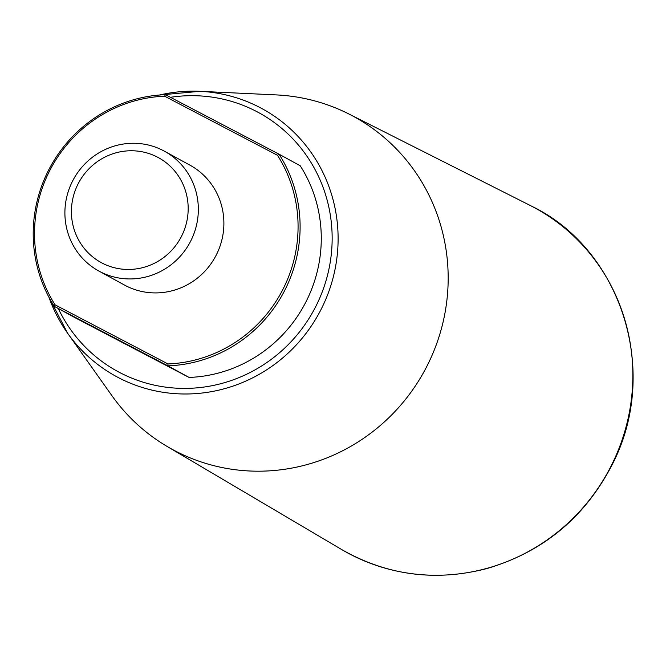 <?xml version="1.0" encoding="UTF-8"?>
<svg xmlns="http://www.w3.org/2000/svg" width="666" height="666" viewBox="0 0 666 666"><rect width="100%" height="100%" fill="white"/><g stroke="black" fill="none" stroke-linecap="round" stroke-linejoin="round"><path stroke-width="1" d="M164.619 96.195A134.898 130.836 118.7 0 0 50.391 169.372A134.898 130.836 118.7 0 0 55.078 304.828L54.271 306.343L75.441 317.915L189.086 377.431A136.605 132.492 -61.3 0 0 305.203 303.305A136.605 132.492 -61.3 0 0 300.216 165.767L279.046 154.196L277.506 155.303L164.619 96.195L165.401 94.68L279.046 154.196A136.605 132.492 118.7 0 1 284.032 291.733A136.605 132.492 118.7 0 1 167.915 365.85L54.271 306.343A136.605 132.492 118.7 0 1 49.284 168.806A136.605 132.492 118.7 0 1 165.401 94.68M55.078 304.828L167.965 363.944L167.915 365.85L189.086 377.431M277.506 155.303A134.898 130.836 118.7 0 1 282.201 290.759A134.898 130.836 118.7 0 1 167.965 363.944M159.399 95.03L199.875 91.317L276.323 94.913A189.544 183.833 118.7 0 1 348.718 113.903A189.544 183.833 118.7 0 1 426.515 366.999A189.544 183.833 118.7 0 1 174.908 450.774A189.544 183.833 118.7 0 1 166.941 446.337A189.544 183.833 118.7 0 1 111.888 395.637L67.607 333.216A152.464 147.869 -61.3 0 0 118.298 377.564A152.464 147.869 -61.3 0 0 320.171 311.172A152.464 147.869 -61.3 0 0 260.04 107.584A152.464 147.869 -61.3 0 0 199.875 91.317A152.464 147.869 -61.3 0 0 159.449 95.03M163.37 150.633A68.307 66.242 118.7 0 1 164.385 151.182A68.307 66.242 118.7 0 1 190.026 242.366A68.307 66.242 118.7 0 1 99.867 271.586A68.307 66.242 118.7 0 1 98.851 271.037A68.307 66.242 118.7 0 1 73.21 179.853A68.307 66.242 118.7 0 1 163.37 150.633M157.576 157.193A59.765 57.967 118.7 0 1 160.373 259.857A59.765 57.967 118.7 0 1 71.437 213.278A59.765 57.967 118.7 0 1 157.576 157.193M98.851 271.037L124.4 285.006A68.307 66.242 -61.3 0 0 125.416 285.556A68.307 66.242 -61.3 0 0 215.576 256.335A68.307 66.242 -61.3 0 0 189.935 165.151L164.385 151.182M170.421 97.311A147.369 142.932 118.7 0 1 329.67 265.409A147.369 142.932 118.7 0 1 119.689 372.527A147.369 142.932 118.7 0 1 58.308 308.549M48.918 297.186A152.464 147.869 -61.3 0 0 67.607 333.216L48.884 297.136M166.941 446.337L341.625 549.517A196.27 190.359 -61.3 0 0 349.875 554.112A196.27 190.359 -61.3 0 0 609.748 468.648A196.27 190.359 -61.3 0 0 532.342 206.56A196.27 190.359 -61.3 0 0 529.853 205.278L348.718 113.903M532.342 206.56L532.359 206.568C619.155 248.535 660.555 368.223 613.336 462.362C586.213 516.217 544.139 551.598 487.112 568.498C435.697 581.834 387.196 575.507 341.625 549.517"/></g></svg>
